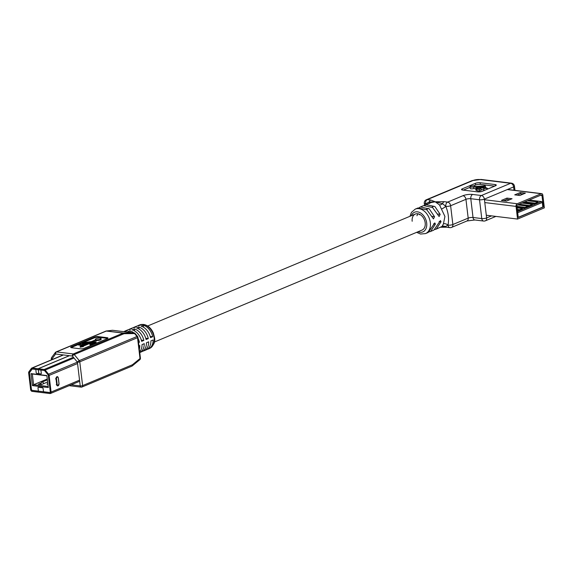 <?xml version="1.0" encoding="UTF-8"?>
<svg xmlns="http://www.w3.org/2000/svg" width="573" height="573" viewBox="0 0 573 573"><rect width="100%" height="100%" fill="white"/><g stroke="black" fill="none" stroke-linecap="round" stroke-linejoin="round"><path stroke-width="0.86" d="M486.298 215.233L517.555 219.065L544.35 207.856L542.839 195.192A2.163 1.418 97 0 0 541.693 193.638A2.163 1.418 97 0 0 541.184 193.71L517.211 203.737A2.163 1.418 97 0 0 516.044 206.402L517.555 219.065M522.404 208.515L519.589 209.697L519.682 210.52L522.504 209.338L522.404 208.515L517.111 207.863M519.682 210.52L517.39 210.241M517.555 211.587L541.549 201.553L529.18 200.034M537.954 202.011L535.132 203.193L535.232 204.017L538.054 202.842L537.954 202.011L527.511 200.736M535.232 204.017L523.185 202.541M532.403 204.332L529.581 205.514L529.681 206.344L532.496 205.163L532.403 204.332L521.96 203.057M529.681 206.344L517.634 204.869M527.962 206.194L525.14 207.369L525.24 208.2L528.055 207.018L527.962 206.194L517.519 204.912M525.24 208.2L517.032 207.197M518.257 217.468L543.354 206.968L541.994 195.543A0.867 0.566 97 0 0 541.327 194.956L517.355 204.984A0.867 0.566 97 0 0 516.889 206.044L518.257 217.468M542.824 206.903L543.354 206.968M518.236 217.303L542.839 207.011L542.294 202.462L517.691 212.748M501.404 200.428L506.503 201.051L512.054 198.731L506.955 198.1L501.404 200.428M520.277 192.528L514.726 194.856L519.826 195.479L525.377 193.158L520.277 192.528L520.427 193.774L517.14 195.149M509.791 199.676L507.105 199.347L503.81 200.722M523.113 194.104L520.427 193.774M507.105 199.347L506.955 198.1M541.549 201.553A0.867 0.609 67.3 0 1 542.294 202.462M535.132 203.193L524.696 201.911M529.581 205.514L519.138 204.232M525.14 207.369L516.932 206.366M519.589 209.697L517.297 209.41M473.599 186.905L476.435 187.256L475.748 188.596L479.2 189.427L480.969 188.689L476.8 188.517L477.56 187.392L484.4 188.231L483.77 188.496L487.437 188.352L485.832 187.629L476.457 186.791L482.781 186.168A1.382 0.365 -6.8 0 0 482.631 186.361A1.382 0.365 -6.8 0 0 483.103 186.576A1.382 0.365 -6.8 0 0 484.593 186.469A1.382 0.365 -6.8 0 0 485.374 186.039A1.382 0.365 -6.8 0 0 484.908 185.824A1.382 0.365 -6.8 0 0 483.397 185.939L474.48 186.547A2.378 0.63 -6.8 0 0 474.723 186.225A2.378 0.63 -6.8 0 0 473.914 185.853A2.378 0.63 -6.8 0 0 471.35 186.046A2.378 0.63 -6.8 0 0 469.996 186.784A2.378 0.63 -6.8 0 0 470.805 187.156A2.378 0.63 -6.8 0 0 473.599 186.905L473.792 188.56L475.769 188.804M469.996 186.784L470.197 188.438A2.378 0.63 -6.8 0 0 471.006 188.811A2.378 0.63 -6.8 0 0 473.792 188.56M485.567 187.743A1.382 0.365 -6.8 0 0 485.575 187.693L485.374 186.039M417.86 213.765L416.936 215.749M419.192 214.803L419.386 214.216M154.381 342.024L422.043 230.074A8.688 6.138 -112.7 0 0 425.195 222.861A8.688 6.138 -112.7 0 0 415.339 214.044A8.688 6.138 -112.7 0 0 412.18 221.264M435.05 229.472L436.268 229.093L441.045 221.744L440.422 220.555L433.911 230.074L430.624 231.449L435.408 224.107L434.778 222.911L428.275 232.437L425.503 233.598L420.575 234.035L416.635 232.337M429.406 231.829L430.624 231.449M436.268 229.093L442.07 226.435L443.423 223.893L444.927 216.465L439.505 204.948L435.222 201.803L444.175 201.682A3.459 2.271 97 0 0 442.564 203.651L445.765 206.359A16.724 11.825 67.3 0 1 445.78 206.373C448.408 212.705 449.153 218.958 448.014 225.139L445.3 226.593A3.459 2.271 97 0 0 446.388 227.216L440.329 227.223M473.606 185.831L475.576 185A3.402 0.902 173.2 0 1 480.346 184.384L494.657 186.139M463.328 190.129L470.061 187.314M475.791 188.653L475.941 190.25L477.108 190.494M483.77 188.496L483.97 190.15L485.181 190.1M481.062 189.455L483.927 189.806M476.951 189.147L477.144 190.809L479.4 191.081L481.17 190.343L480.969 188.689M424.521 205.306L424.285 203.336A3.459 0.917 -6.8 0 0 425.46 203.873A3.459 2.07 -154.4 0 1 426.061 204.597A3.459 2.07 -154.3 0 0 425.474 203.873L425.467 203.888A16.724 11.825 67.3 0 1 425.474 203.873L429.177 202.018A3.459 2.271 -83 0 1 430.789 200.041L435.222 201.803L430.91 202.57L428.89 203.644M477.638 191.876L462.662 190.043A3.402 0.902 173.2 0 1 461.509 189.52A3.402 0.902 173.2 0 1 462.332 188.804L475.382 183.346A3.402 0.902 173.2 0 1 480.153 182.73L495.129 184.563A3.402 0.902 173.2 0 1 496.282 185.093A3.402 0.902 173.2 0 1 495.452 185.802L482.409 191.26A3.402 0.902 173.2 0 1 477.638 191.876M424.894 205.22L426.026 204.611L434.893 206.531L440.164 214.323L439.111 216.53L432.551 207.512L423.676 205.592L420.389 206.968L429.249 208.887L434.52 216.687L433.467 218.893L426.906 209.868L418.032 207.956L415.26 209.109A13.272 9.383 67.3 0 1 430.323 222.568A13.272 9.383 67.3 0 1 425.503 233.598M419.257 207.576L420.389 206.968M429.277 203.25A3.459 1.246 -122.9 0 0 429.177 202.018L435.222 201.803L442.564 203.651A3.459 2.278 -30.4 0 1 439.505 204.948M442.07 226.435A3.459 3.173 -137.3 0 1 445.3 226.593L441.468 227.13M466.923 220.992L474.867 219.982A3.459 2.271 97 0 1 473.026 217.489L481.771 218.564L479.529 199.769L470.791 198.702L473.026 217.489A3.459 0.917 173.2 0 0 468.184 218.12A3.459 2.442 67.3 0 1 466.923 220.992L451.61 227.395A3.459 2.442 -112.7 0 0 452.863 224.523L468.184 218.12L465.942 199.325L450.622 205.736L452.863 224.523A3.459 0.917 -6.8 0 1 448.014 225.153A3.459 2.07 -154.4 0 0 443.43 223.885A13.272 9.383 -112.7 0 0 443.43 223.885A3.459 2.07 -154.3 0 1 448.007 225.153L448.014 225.139A16.724 11.825 67.3 0 1 448.007 225.153L448.014 225.153A3.459 2.271 97 0 0 449.855 227.639L446.388 227.216M441.654 209.002A3.459 0.587 147.4 0 0 445.78 206.373L445.765 206.359A3.459 0.587 147.3 0 1 441.647 208.987A13.272 9.383 -112.7 0 0 441.647 208.987M479.2 189.427L479.4 191.081M477.56 187.392L477.71 188.624M487.437 188.352L487.53 189.119M52.422 362.759L38.871 368.482A1.024 0.673 97 0 0 38.756 368.546M68.91 355.919L57.092 360.804M38.348 369.227A1.024 0.673 97 0 0 38.319 369.743L38.785 373.653L36.772 373.403A0.68 0.48 67.3 0 1 36.185 372.686L35.798 369.427A1.024 0.673 -83 0 1 35.791 369.399L35.282 369.37L35.168 368.389L32.389 368.052A2.041 1.447 -112.7 0 0 31.83 368.124A2.041 1.447 -112.7 0 0 31.372 368.489L28.979 371.755A2.041 1.447 -112.7 0 0 28.693 373.087L30.62 389.225A2.041 1.447 -112.7 0 0 32.382 391.366L37.99 392.054L37.875 391.073L38.384 391.123M46.871 375.566L31.021 373.617L32.446 385.608L48.304 387.549L46.871 375.566M38.391 391.166A1.024 0.673 -83 0 1 38.384 391.137L37.997 387.885A0.68 0.48 67.3 0 1 38.448 387.284L42.531 387.785A0.68 0.48 67.3 0 1 43.118 388.501L43.505 391.753L49.622 392.498A1.024 0.723 -112.7 0 0 50.252 391.624L48.325 375.487A1.024 0.723 -112.7 0 0 48.017 374.771L44.758 370.81A1.024 0.723 -112.7 0 0 44.185 370.459L40.919 370.043L41.306 373.302A0.68 0.48 67.3 0 1 40.848 373.904L38.835 373.653L38.37 369.735L38.785 373.653M32.238 369.055A1.024 0.723 -112.7 0 0 32.016 369.241L29.624 372.507A1.024 0.723 -112.7 0 0 29.481 373.166L31.408 389.303A1.024 0.723 -112.7 0 0 32.289 390.378L37.875 391.073L32.267 390.385A1.024 0.723 -112.7 0 1 31.386 389.318L29.459 373.181A1.024 0.723 -112.7 0 1 29.603 372.514L31.995 369.248A1.024 0.723 -112.7 0 1 32.503 369.026L35.282 369.37M41.055 373.868A0.68 0.48 67.3 0 1 41.048 373.875L41.034 373.883A0.68 0.48 67.3 0 0 41.285 373.317L40.891 370.058L38.37 369.743A1.024 0.673 -83 0 1 38.37 369.406M44.014 391.817L44.107 392.799L49.715 393.486A2.041 1.447 -112.7 0 0 50.274 393.415A2.041 1.447 -112.7 0 0 51.011 391.717L49.092 375.58A2.041 1.447 -112.7 0 0 48.476 374.148L45.217 370.187A2.041 1.447 -112.7 0 0 44.071 369.478L41.285 369.141L41.406 370.115M38.262 387.305L38.241 387.319A0.68 0.48 67.3 0 1 38.427 387.291L42.509 387.792A0.68 0.48 67.3 0 1 43.097 388.508L43.484 391.76A1.024 0.673 97 0 0 43.484 391.796M43.992 391.825L49.6 392.512A1.024 0.723 -112.7 0 0 49.88 392.476M31.021 373.617L32.339 374.004L33.614 384.727L32.446 385.608M47.287 379.011L33.614 384.727L48.175 386.51M46.9 375.788L32.339 374.004M47.846 383.688L46.907 384.082L47.903 384.204M47.638 381.983L41.378 384.605L38.312 384.225L40.79 383.194M43.777 383.595A1.869 1.325 67.3 0 0 41.765 382.198L40.654 383.838A1.705 0.645 -178.5 0 0 41.249 384.347L41.242 384.583M68.932 355.919L38.291 368.74L38.405 369.721L44.307 370.437A0.709 0.501 67.3 0 1 44.701 370.688L48.118 374.835A0.709 0.501 67.3 0 1 48.333 375.336L50.317 391.961A0.709 0.501 67.3 0 1 49.865 392.577L32.009 390.385A0.709 0.501 67.3 0 1 31.4 389.647L29.416 373.016A0.709 0.501 67.3 0 1 29.51 372.557L32.024 369.134A0.709 0.501 67.3 0 1 32.375 368.976L38.276 369.7L38.162 368.726L68.803 355.905M38.162 368.726L32.26 368.002A1.726 1.225 67.3 0 0 31.787 368.059A1.726 1.225 67.3 0 0 31.4 368.375L28.886 371.798A1.726 1.225 67.3 0 0 28.65 372.923L30.634 389.554A1.726 1.225 67.3 0 0 32.124 391.366L49.98 393.551A1.726 1.225 67.3 0 0 50.453 393.493A1.726 1.225 67.3 0 0 51.083 392.054L49.099 375.43A1.726 1.225 67.3 0 0 48.576 374.212L45.16 370.058A1.726 1.225 67.3 0 0 44.185 369.463L38.291 368.74M133.029 327.828A12.764 9.025 67.3 0 1 134.089 327.255L136.317 326.331A12.764 9.025 67.3 0 1 138.516 325.836L140.736 324.905A12.764 9.025 67.3 0 0 138.537 325.4A12.764 9.025 67.3 0 0 137.47 325.973M128.581 329.683A12.764 9.025 67.3 0 1 129.648 329.117L131.869 328.186A12.764 9.025 67.3 0 1 134.075 327.692L136.295 326.76A12.764 9.025 67.3 0 0 134.089 327.255M124.14 331.545A12.764 9.025 67.3 0 1 125.208 330.972L127.428 330.041A12.764 9.025 67.3 0 1 129.634 329.547L131.854 328.623A12.764 9.025 67.3 0 0 129.648 329.117M123.696 331.652A12.764 9.025 67.3 0 1 125.193 331.409L127.414 330.478A12.764 9.025 67.3 0 0 125.208 330.972M94.402 340.813L94.874 342.074A1.447 0.38 173.2 0 1 94.524 342.403L92.21 343.37A1.726 0.458 -6.8 0 0 89.854 344.072A1.726 0.458 -6.8 0 0 90.441 344.337A1.726 0.458 -6.8 0 0 92.303 344.201A1.726 0.458 -6.8 0 0 93.284 343.664A1.726 0.458 -6.8 0 0 93.062 343.478L95.383 342.504A2.586 0.68 -6.8 0 0 96.013 341.959A2.586 0.68 -6.8 0 0 95.999 341.916L95.483 340.541A1.447 0.38 173.2 0 1 95.476 340.52A1.447 0.38 173.2 0 1 95.827 340.219L96.794 339.818A2.886 0.766 -6.8 0 0 99.688 339.481A2.886 0.766 -6.8 0 0 101.077 338.65A2.886 0.766 -6.8 0 0 98.119 338.235A2.886 0.766 -6.8 0 0 95.347 339.331A2.886 0.766 -6.8 0 0 95.935 339.71L91.773 341.451A1.447 0.38 173.2 0 1 90.749 341.694L85.384 342.353A2.586 0.68 -6.8 0 0 83.551 342.79L78.558 344.409L78.637 345.068L81.223 345.39L83.479 344.445L83.4 343.786L82.533 343.678L84.403 342.89A1.447 0.38 173.2 0 1 85.427 342.647L90.341 342.052L81.617 345.698L80.75 345.591L80.17 347.231L83.422 346.572L83.343 345.913L82.469 345.806L94.402 340.813L94.774 342.267M89.854 344.072L89.932 344.738A1.726 0.458 -6.8 0 0 90.52 345.003A1.726 0.458 -6.8 0 0 92.432 344.853M93.27 344.502A1.726 0.458 -6.8 0 0 93.363 344.323L93.284 343.664M78.558 344.459L71.403 347.453A2.593 0.688 -6.8 0 0 71.052 347.625M107.681 338.442A2.593 0.688 -6.8 0 0 107.165 338.335L98.298 337.253A2.593 0.688 -6.8 0 0 94.667 337.719L80.908 343.478M95.662 341.014A1.447 0.38 173.2 0 1 95.913 340.878L96.873 340.477A2.886 0.766 -6.8 0 0 99.774 340.147A2.886 0.766 -6.8 0 0 101.156 339.309L101.077 338.65M93.335 344.058L95.462 343.17A2.586 0.68 -6.8 0 0 96.092 342.625A2.586 0.68 -6.8 0 0 96.078 342.582L96.013 342.009M83.364 346.128L94.481 341.479M83.429 344.001L84.482 343.556A1.447 0.38 173.2 0 1 85.506 343.313L88.077 342.998M71.575 347.732L80.435 348.821A2.593 0.688 -6.8 0 0 84.066 348.348L107.33 338.622A2.593 0.688 -6.8 0 0 107.968 338.077A2.593 0.688 -6.8 0 0 107.087 337.676L98.219 336.587A2.593 0.688 -6.8 0 0 94.588 337.06L71.324 346.787A2.593 0.688 -6.8 0 0 70.687 347.331A2.593 0.688 -6.8 0 0 71.575 347.732M96.794 339.818L96.873 340.477M78.558 344.409L81.144 344.724L81.223 345.39M81.144 344.724L83.4 343.786M80.091 346.572L83.343 345.913M133.838 332.892A12.764 9.025 67.3 0 0 129.964 330.793L127.743 331.717A12.764 9.025 67.3 0 1 129.348 332.347M138.057 338.385A12.764 9.025 67.3 0 1 139.418 342.274L138.566 342.633M139.354 349.208A12.764 9.025 67.3 0 0 139.805 345.533L138.953 345.891M132.184 329.862A12.764 9.025 67.3 0 1 141.638 341.35L143.859 340.419A12.764 9.025 67.3 0 0 134.404 328.931L132.184 329.862M139.748 352.553A12.764 9.025 67.3 0 0 144.246 343.678L142.025 344.609A12.764 9.025 67.3 0 1 139.669 351.879M136.625 328.007A12.764 9.025 67.3 0 1 146.079 339.488L148.3 338.564A12.764 9.025 67.3 0 0 138.845 327.076L136.625 328.007M149.496 348.484A12.764 9.025 -112.7 0 0 153.679 335.534A12.764 9.025 -112.7 0 0 143.114 324.49A12.764 9.025 -112.7 0 0 139.647 324.934L143.515 324.425C147.834 325.213 151.114 328.085 153.349 333.035C154.581 338.17 157.167 342.819 149.496 348.484L148.386 348.95A12.764 9.025 67.3 0 0 153.127 339.961L150.907 340.892A12.764 9.025 67.3 0 1 146.165 349.874L143.945 350.805A12.764 9.025 67.3 0 0 148.686 341.823L146.466 342.747A12.764 9.025 67.3 0 1 141.717 351.736L139.748 352.56M143.945 350.805A12.764 9.025 67.3 0 1 142.784 351.163M141.065 326.144A12.764 9.025 67.3 0 1 150.52 337.633L152.74 336.702A12.764 9.025 67.3 0 0 143.286 325.22L141.065 326.144M148.386 348.95A12.764 9.025 67.3 0 1 147.225 349.308M129.964 330.793L130.164 332.447M138.508 342.167L139.418 342.274M134.404 328.931L134.648 330.965M141.309 340.111L143.859 340.419M138.845 327.076L139.089 329.103M145.757 338.249L148.3 338.564M143.286 325.22L143.529 327.247M150.198 336.394L152.74 336.702M51.634 357.545A1.705 1.705 0 0 0 51.319 358.755A1.705 0.451 -6.8 0 0 51.899 359.02A1.705 1.11 -143.7 0 1 51.634 357.545L55.323 352.517A1.705 1.11 36.3 0 0 55.588 353.985L51.899 359.02L51.971 359.622M105.869 331.115L56.039 351.951A1.705 1.203 67.3 0 0 55.66 352.259A1.705 1.11 36.3 0 0 55.323 352.517A1.705 1.705 0 0 1 56.039 351.951A1.705 1.203 67.3 0 1 56.505 351.894L73.294 353.949L123.123 333.106L106.334 331.051L56.505 351.894A1.705 1.117 -83 0 0 55.588 353.985L72.377 356.041A1.705 0.473 -39.4 0 1 74.254 354.537L79.267 360.632A1.705 0.473 140.6 0 0 77.391 362.143L72.377 356.041A1.705 1.117 97 0 1 73.294 353.949A1.705 1.203 67.3 0 1 74.254 354.537L124.083 333.694A1.705 0.974 89.3 0 0 123.403 333.042L133.924 332.92A1.705 0.974 89.3 0 1 134.605 333.572A1.705 0.473 -39.4 0 1 135.156 333.529L137.556 336.444A1.705 0.473 -39.4 0 0 137.011 336.487L134.605 333.572L124.083 333.694A1.705 1.203 67.3 0 0 123.123 333.106A1.705 1.117 97 0 1 123.403 333.042L106.607 330.986A1.705 1.504 83.5 0 0 106.334 330.993A1.705 1.705 0 0 0 105.869 331.115A1.705 1.203 67.3 0 1 106.334 331.051A1.705 1.117 -83 0 1 106.607 330.986L112.594 330.306A1.705 1.504 83.5 0 0 112.322 330.306L106.334 330.993A1.705 1.504 83.5 0 0 106.034 331.065M516.044 206.402L484.787 202.57M484.45 199.726L517.211 203.737M541.184 193.71L507.291 189.563M540.389 195.35L541.994 195.543M417.996 231.771A10.679 7.549 -112.7 0 0 426.684 223.04A10.679 7.549 -112.7 0 0 419.758 212.519A10.679 7.549 -112.7 0 0 411.292 215.742M444.175 201.682L447.635 202.104L462.955 195.701A6.919 1.826 173.2 0 1 472.653 194.448L481.392 195.515L510.636 183.288L480.281 179.571A5.186 1.368 -6.8 0 0 473.012 180.509L427.322 199.619L430.789 200.041M514.017 190.25L513.623 186.913L484.378 199.146L486.62 217.933L491.541 215.878M472.653 194.448A3.459 2.271 97 0 0 470.791 198.702A3.459 0.917 -6.8 0 0 465.942 199.325A3.459 2.442 67.3 0 0 462.955 195.701M435.408 224.107L433.525 223.878M441.045 221.744L439.162 221.515M434.52 216.687L431.755 216.343M440.164 214.323L437.4 213.987M462.483 190.021L462.332 188.804M475.576 185L475.382 183.346M480.346 184.384L480.153 182.73M495.28 185.874L495.129 184.563M425.46 203.873A3.459 2.271 -83 0 1 427.322 199.619A3.459 2.442 67.3 0 0 426.384 199.741A3.459 3.459 0 0 0 424.285 203.336M426.384 199.741L472.073 180.631A3.459 2.442 67.3 0 1 473.012 180.509M472.073 180.631L481.098 179.449A3.459 2.271 97 0 0 480.281 179.571M511.453 183.167A3.459 2.271 97 0 0 510.636 183.288A3.459 2.442 -112.7 0 1 513.623 186.913A3.459 0.917 -6.8 0 0 514.461 186.189A3.459 3.459 0 0 0 511.453 183.167L481.098 179.449M495.881 216.408L485.36 220.813A3.459 2.442 -112.7 0 0 486.62 217.933A3.459 0.917 -6.8 0 1 481.771 218.564A3.459 2.271 97 0 0 483.605 221.049L474.867 219.982M445.78 206.359A3.459 0.917 -6.8 0 0 450.622 205.736A3.459 2.442 67.3 0 0 447.635 202.104A3.459 2.271 97 0 0 445.78 206.359M484.378 199.146A3.459 2.442 -112.7 0 0 481.392 195.515A3.459 2.271 -83 0 0 479.529 199.769A3.459 0.917 -6.8 0 0 484.378 199.146M476.041 188.725L476.235 190.386M481.27 186.039L481.435 187.4M481.621 186.024L481.793 187.443M476.435 187.256L476.492 187.7M38.384 391.137L43.484 391.76M38.319 369.743L35.798 369.427M56.498 378.753L57.2 384.619A1.361 0.895 97 0 0 58.245 385.55A1.361 0.895 97 0 0 58.976 383.874L58.274 378.008A1.361 0.895 97 0 0 57.228 377.077A1.361 0.895 97 0 0 56.498 378.753L56.025 378.81A1.705 1.117 -83 0 1 57.336 376.662A1.705 1.117 -83 0 1 58.217 377.729M57.2 384.619L56.72 384.684L56.025 378.81L55.545 378.875M58.733 385.085A1.705 1.117 -83 0 1 57.622 385.908A1.705 1.117 -83 0 1 56.72 384.684L56.247 384.741M41.5 384.376L42.216 384.254M44.185 369.463L73.373 357.258M77.556 363.526L49.099 375.43M51.083 392.054L79.54 380.15M62.908 355.181L32.26 368.002M73.989 358.003L45.16 370.058M48.576 374.212L77.398 362.157M71.217 384.805L80.227 385.908L77.391 362.143A1.705 0.451 -6.8 0 0 79.776 361.835L82.612 385.6L132.442 364.757L140.005 358.548L137.52 337.683L79.776 361.835A1.705 1.203 67.3 0 0 79.267 360.632L137.011 336.487A1.705 1.203 67.3 0 1 137.52 337.683A1.705 0.451 -6.8 0 0 137.935 337.325L140.421 358.189A1.705 0.451 -6.8 0 1 140.005 358.548A1.705 1.06 50.6 0 1 139.812 359.708L132.248 365.918A1.705 1.06 50.6 0 1 132.062 366.032M135.156 333.529A1.705 1.705 0 0 0 134.053 332.92A1.705 1.117 -83 0 0 133.924 332.92L112.594 330.306A1.705 1.117 97 0 1 112.723 330.306A1.705 1.705 0 0 0 112.322 330.306M71.403 347.453L71.324 346.787M94.667 337.719L94.588 337.06M98.298 337.253L98.219 336.587M107.165 338.335L107.087 337.676M84.403 342.89L84.482 343.556M85.427 342.647L85.506 343.313M95.383 342.504L95.462 343.17M95.827 340.219L95.913 340.878M81.531 387.076A1.705 1.203 -112.7 0 0 81.996 387.019A1.705 1.203 -112.7 0 0 82.612 385.6A1.705 0.451 -6.8 0 1 80.227 385.908A1.705 1.117 97 0 0 81.13 387.133A1.705 1.117 97 0 0 81.531 387.076M131.826 366.176A1.705 1.705 0 0 0 132.248 365.918A1.705 1.06 50.6 0 0 132.442 364.757A1.705 1.203 67.3 0 1 131.826 366.176L81.996 387.019A1.705 1.705 0 0 1 81.13 387.133L69.161 385.665M112.845 330.334A1.705 1.117 97 0 0 112.723 330.306L134.053 332.92M433.389 206.495L431.985 207.082M428.69 208.465L426.348 209.446M415.339 214.044L147.676 325.994M507.542 189.455L541.693 193.638M426.026 204.611L430.896 202.577M415.26 209.109L411.493 212.311L409.924 216.308M449.855 227.639A3.459 3.459 0 0 0 451.61 227.395M514.962 190.365L514.461 186.189M483.605 221.049A3.459 3.459 0 0 0 485.36 220.813M475.748 188.596L475.941 190.25M482.631 186.361L482.774 187.564M474.723 186.225L474.766 186.583M57.622 385.908L59.055 383.803L58.36 377.936L57.336 376.662M41.765 382.198L47.387 379.849M40.654 383.838L40.64 384.512M62.436 355.246L31.787 368.059M79.676 381.267L50.453 393.493M139.647 324.934L138.537 325.4M95.347 339.331L95.412 339.925M96.013 341.959L96.092 342.625M51.319 358.755L51.448 359.837M139.812 359.708A1.705 1.705 0 0 0 140.421 358.189M137.935 337.325A1.705 1.705 0 0 0 137.556 336.444"/></g></svg>
